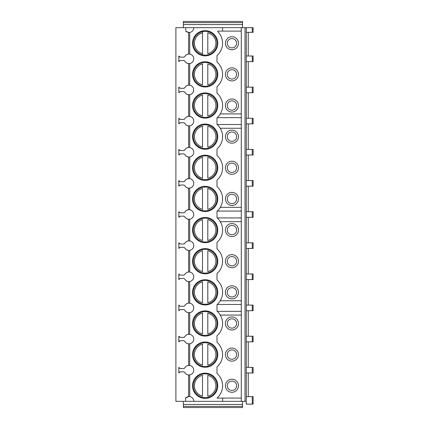 <?xml version="1.0" encoding="UTF-8"?>
<svg xmlns="http://www.w3.org/2000/svg" width="429" height="429" viewBox="0 0 429 429"><rect width="100%" height="100%" fill="white"/><g stroke="black" fill="none" stroke-linecap="round" stroke-linejoin="round"><path stroke-width="0.64" d="M245.013 401.324L245.013 27.676L246.262 27.676L246.262 401.324L246.262 396.653L253.11 396.653L253.11 404.123L246.262 404.123L246.262 401.324L175.89 401.324L175.89 27.676L193.79 27.676A4.821 4.821 0 0 1 189.715 32.443L188.621 32.448L185.805 31.119A4.805 4.805 0 0 0 189.189 32.481M183.365 406.37L242.524 406.37L242.524 407.55L183.365 407.55L183.365 401.324M183.365 404.434L242.524 404.434L242.524 401.324M242.524 406.37L242.524 404.434M248.252 56.011L248.252 32.347M248.252 87.151L248.252 61.615M248.252 118.286L248.252 92.755M248.252 149.426L248.252 123.89M248.252 180.561L248.252 155.03M248.252 211.695L248.252 186.165M248.252 242.835L248.252 217.305M248.252 273.97L248.252 248.439M248.252 305.11L248.252 279.574M248.252 336.245L248.252 310.714M248.252 367.385L248.252 341.849M248.252 396.653L248.252 372.989M222.597 401.324L222.597 398.091L216.994 398.091A16.377 16.377 0 0 0 216.994 373.418L216.994 366.951A16.377 16.377 0 0 0 216.994 342.283L216.994 335.816A16.377 16.377 0 0 0 216.994 311.143L216.994 304.681A16.377 16.377 0 0 0 216.994 280.008L216.994 273.541A16.377 16.377 0 0 0 216.994 248.868L216.994 242.406A16.377 16.377 0 0 0 216.994 217.734L216.994 211.266A16.377 16.377 0 0 0 216.994 186.594L216.994 180.132A16.377 16.377 0 0 0 216.994 155.459L216.994 148.992A16.377 16.377 0 0 0 216.994 124.319L216.994 117.857A16.377 16.377 0 0 0 216.994 93.184L216.994 86.717A16.377 16.377 0 0 0 216.994 62.049L216.994 55.582A16.377 16.377 0 0 0 217.744 31.612L217.744 31.102L222.597 31.102L222.597 27.676L193.79 27.676M193.79 401.324A4.821 4.821 0 0 0 189.715 396.557L189.715 374.903A4.778 4.778 0 0 0 189.715 365.465A4.778 4.778 0 0 0 186.588 366.039M185.644 366.747A4.778 4.778 0 0 0 184.781 367.878L184.036 368.522L184.781 367.878C185.907 366.232 187.189 365.411 188.621 365.417L189.715 365.465L189.715 343.768A4.778 4.778 0 0 0 189.715 334.33A4.778 4.778 0 0 0 186.588 334.904M185.644 335.612A4.778 4.778 0 0 0 184.781 336.738L184.036 337.382L184.781 336.738C185.907 335.097 187.189 334.277 188.621 334.282L189.715 334.33L189.715 312.634A4.778 4.778 0 0 0 189.715 303.19A4.778 4.778 0 0 0 186.588 303.764M185.644 304.472A4.778 4.778 0 0 0 184.781 305.604L184.036 306.247L184.781 305.604C185.907 303.957 187.189 303.142 188.621 303.142L189.715 303.19L189.715 281.494A4.778 4.778 0 0 0 189.715 272.056A4.778 4.778 0 0 0 186.588 272.63M185.644 273.337A4.778 4.778 0 0 0 184.781 274.463L184.036 275.107L184.781 274.463C185.907 272.823 187.189 272.002 188.621 272.007L189.715 272.056L189.715 250.359A4.778 4.778 0 0 0 189.715 240.916A4.778 4.778 0 0 0 186.588 241.489M185.644 242.203A4.778 4.778 0 0 0 184.781 243.329L184.036 243.972L184.781 243.329C185.907 241.683 187.189 240.867 188.621 240.873L189.715 240.916L189.715 219.219A4.778 4.778 0 0 0 189.715 209.781A4.778 4.778 0 0 0 186.588 210.355M185.644 211.063A4.778 4.778 0 0 0 184.781 212.189L184.036 212.832L184.781 212.189C185.907 210.548 187.189 209.727 188.621 209.733L189.715 209.781L189.715 188.084A4.778 4.778 0 0 0 189.715 178.641A4.778 4.778 0 0 0 186.588 179.22M185.644 179.928A4.778 4.778 0 0 0 184.781 181.054L184.036 181.698L184.781 181.054C185.907 179.413 187.189 178.593 188.621 178.598L189.715 178.641L189.715 156.944A4.778 4.778 0 0 0 189.715 147.506A4.778 4.778 0 0 0 186.588 148.08M185.644 148.788A4.778 4.778 0 0 0 184.781 149.914L184.036 150.563L184.781 149.914C185.907 148.273 187.189 147.453 188.621 147.458L189.715 147.506L189.715 125.81A4.778 4.778 0 0 0 189.715 116.366A4.778 4.778 0 0 0 186.588 116.945M185.644 117.653A4.778 4.778 0 0 0 184.781 118.779L184.036 119.423L184.781 118.779C185.907 117.138 187.189 116.318 188.621 116.323L189.715 116.366L189.715 94.67A4.778 4.778 0 0 0 189.715 85.232A4.778 4.778 0 0 0 186.588 85.805M185.644 86.513A4.778 4.778 0 0 0 184.781 87.645L184.036 88.288L184.781 87.645C185.907 85.998 187.189 85.178 188.621 85.183L189.715 85.232L189.715 63.535A4.778 4.778 0 0 0 189.715 54.097A4.778 4.778 0 0 0 186.588 54.671M217.771 43.249A12.613 12.613 0 0 0 205.159 30.636A12.613 12.613 0 0 0 192.546 43.249A12.613 12.613 0 0 0 205.159 55.856A12.613 12.613 0 0 0 217.771 43.249M217.771 74.383A12.613 12.613 0 0 0 205.159 61.771A12.613 12.613 0 0 0 192.546 74.383A12.613 12.613 0 0 0 205.159 86.996A12.613 12.613 0 0 0 217.771 74.383M217.771 105.518A12.613 12.613 0 0 0 205.159 92.911A12.613 12.613 0 0 0 192.546 105.518A12.613 12.613 0 0 0 205.159 118.131A12.613 12.613 0 0 0 217.771 105.518M217.771 136.658A12.613 12.613 0 0 0 205.159 124.045A12.613 12.613 0 0 0 192.546 136.658A12.613 12.613 0 0 0 205.159 149.265A12.613 12.613 0 0 0 217.771 136.658M217.771 167.793A12.613 12.613 0 0 0 205.159 155.185A12.613 12.613 0 0 0 192.546 167.793A12.613 12.613 0 0 0 205.159 180.405A12.613 12.613 0 0 0 217.771 167.793M217.771 198.933A12.613 12.613 0 0 0 205.159 186.32A12.613 12.613 0 0 0 192.546 198.933A12.613 12.613 0 0 0 205.159 211.54A12.613 12.613 0 0 0 217.771 198.933M217.771 230.067A12.613 12.613 0 0 0 205.159 217.46A12.613 12.613 0 0 0 192.546 230.067A12.613 12.613 0 0 0 205.159 242.68A12.613 12.613 0 0 0 217.771 230.067M217.771 261.207A12.613 12.613 0 0 0 205.159 248.595A12.613 12.613 0 0 0 192.546 261.207A12.613 12.613 0 0 0 205.159 273.815A12.613 12.613 0 0 0 217.771 261.207M217.771 292.342A12.613 12.613 0 0 0 205.159 279.735A12.613 12.613 0 0 0 192.546 292.342A12.613 12.613 0 0 0 205.159 304.955A12.613 12.613 0 0 0 217.771 292.342M217.771 323.482A12.613 12.613 0 0 0 205.159 310.869A12.613 12.613 0 0 0 192.546 323.482A12.613 12.613 0 0 0 205.159 336.089A12.613 12.613 0 0 0 217.771 323.482M217.771 354.617A12.613 12.613 0 0 0 205.159 342.004A12.613 12.613 0 0 0 192.546 354.617A12.613 12.613 0 0 0 205.159 367.229A12.613 12.613 0 0 0 217.771 354.617M217.771 385.751A12.613 12.613 0 0 0 205.159 373.144A12.613 12.613 0 0 0 192.546 385.751A12.613 12.613 0 0 0 205.159 398.364A12.613 12.613 0 0 0 217.771 385.751M245.013 27.676L241.28 27.676L241.28 401.324M217.053 43.249A11.894 11.894 0 0 1 205.159 55.143A11.894 11.894 0 0 1 193.264 43.249A11.894 11.894 0 0 1 205.159 31.349A11.894 11.894 0 0 1 217.053 43.249M207.808 54.842L207.808 55.255M207.808 31.237L207.808 31.649M207.808 53.657L207.808 32.835A10.741 10.741 0 0 1 207.808 53.657M202.515 55.255L202.515 31.237M202.515 31.649L202.515 32.835A10.741 10.741 0 0 0 202.515 53.657L202.515 54.842M217.053 74.383A11.894 11.894 0 0 1 205.159 86.277A11.894 11.894 0 0 1 193.264 74.383A11.894 11.894 0 0 1 205.159 62.489A11.894 11.894 0 0 1 217.053 74.383M207.808 85.977L207.808 86.395M207.808 62.371L207.808 62.79M207.808 84.792L207.808 63.969A10.741 10.741 0 0 1 207.808 84.792M202.515 62.79L202.515 62.371M202.515 86.395L202.515 85.977M202.515 84.792L202.515 63.969A10.741 10.741 0 0 0 202.515 84.792M217.053 105.518A11.894 11.894 0 0 1 205.159 117.412A11.894 11.894 0 0 1 193.264 105.518A11.894 11.894 0 0 1 205.159 93.624A11.894 11.894 0 0 1 217.053 105.518M207.808 117.117L207.808 117.53M207.808 93.511L207.808 93.924M207.808 115.932L207.808 95.109A10.741 10.741 0 0 1 207.808 115.932M202.515 93.924L202.515 93.511M202.515 117.53L202.515 117.117M202.515 115.932L202.515 95.109A10.741 10.741 0 0 0 202.515 115.932M217.053 136.658A11.894 11.894 0 0 1 205.159 148.552A11.894 11.894 0 0 1 193.264 136.658A11.894 11.894 0 0 1 205.159 124.764A11.894 11.894 0 0 1 217.053 136.658M207.808 148.252L207.808 148.67M207.808 124.646L207.808 125.059M207.808 147.067L207.808 126.244A10.741 10.741 0 0 1 207.808 147.067M202.515 125.059L202.515 124.646M202.515 148.67L202.515 148.252M202.515 147.067L202.515 126.244A10.741 10.741 0 0 0 202.515 147.067M217.053 167.793A11.894 11.894 0 0 1 205.159 179.687A11.894 11.894 0 0 1 193.264 167.793A11.894 11.894 0 0 1 205.159 155.899A11.894 11.894 0 0 1 217.053 167.793M207.808 179.392L207.808 179.805M207.808 155.786L207.808 156.199M207.808 178.207L207.808 157.384A10.741 10.741 0 0 1 207.808 178.207M202.515 156.199L202.515 155.786M202.515 179.805L202.515 179.392M202.515 178.207L202.515 157.384A10.741 10.741 0 0 0 202.515 178.207M217.053 198.933A11.894 11.894 0 0 1 205.159 210.827A11.894 11.894 0 0 1 193.264 198.933A11.894 11.894 0 0 1 205.159 187.039A11.894 11.894 0 0 1 217.053 198.933M207.808 210.526L207.808 210.945M207.808 186.921L207.808 187.334M207.808 209.341L207.808 188.519A10.741 10.741 0 0 1 207.808 209.341M202.515 187.334L202.515 186.921M202.515 210.945L202.515 210.526M202.515 209.341L202.515 188.519A10.741 10.741 0 0 0 202.515 209.341M217.053 230.067A11.894 11.894 0 0 1 205.159 241.961A11.894 11.894 0 0 1 193.264 230.067A11.894 11.894 0 0 1 205.159 218.173A11.894 11.894 0 0 1 217.053 230.067M207.808 241.666L207.808 242.079M207.808 218.055L207.808 218.474M207.808 240.481L207.808 219.659A10.741 10.741 0 0 1 207.808 240.481M202.515 218.474L202.515 218.055M202.515 242.079L202.515 241.666M202.515 240.481L202.515 219.659A10.741 10.741 0 0 0 202.515 240.481M217.053 261.207A11.894 11.894 0 0 1 205.159 273.101A11.894 11.894 0 0 1 193.264 261.207A11.894 11.894 0 0 1 205.159 249.313A11.894 11.894 0 0 1 217.053 261.207M207.808 272.801L207.808 273.214M207.808 249.195L207.808 249.608M207.808 271.616L207.808 250.793A10.741 10.741 0 0 1 207.808 271.616M202.515 249.608L202.515 249.195M202.515 273.214L202.515 272.801M202.515 271.616L202.515 250.793A10.741 10.741 0 0 0 202.515 271.616M217.053 292.342A11.894 11.894 0 0 1 205.159 304.236A11.894 11.894 0 0 1 193.264 292.342A11.894 11.894 0 0 1 205.159 280.448A11.894 11.894 0 0 1 217.053 292.342M207.808 303.941L207.808 304.354M207.808 280.33L207.808 280.748M207.808 302.756L207.808 281.933A10.741 10.741 0 0 1 207.808 302.756M202.515 280.748L202.515 280.33M202.515 304.354L202.515 303.941M202.515 302.756L202.515 281.933A10.741 10.741 0 0 0 202.515 302.756M217.053 323.482A11.894 11.894 0 0 1 205.159 335.376A11.894 11.894 0 0 1 193.264 323.482A11.894 11.894 0 0 1 205.159 311.588A11.894 11.894 0 0 1 217.053 323.482M207.808 335.076L207.808 335.489M207.808 311.47L207.808 311.883M207.808 333.891L207.808 313.068A10.741 10.741 0 0 1 207.808 333.891M202.515 311.883L202.515 311.47M202.515 335.489L202.515 335.076M202.515 333.891L202.515 313.068A10.741 10.741 0 0 0 202.515 333.891M217.053 354.617A11.894 11.894 0 0 1 205.159 366.511A11.894 11.894 0 0 1 193.264 354.617A11.894 11.894 0 0 1 205.159 342.723A11.894 11.894 0 0 1 217.053 354.617M207.808 366.21L207.808 366.629M207.808 342.605L207.808 343.023M207.808 365.031L207.808 344.208A10.741 10.741 0 0 1 207.808 365.031M202.515 343.023L202.515 342.605M202.515 366.629L202.515 366.21M202.515 365.031L202.515 344.208A10.741 10.741 0 0 0 202.515 365.031M217.053 385.751A11.894 11.894 0 0 1 205.159 397.651A11.894 11.894 0 0 1 193.264 385.751A11.894 11.894 0 0 1 205.159 373.857A11.894 11.894 0 0 1 217.053 385.751M207.808 397.351L207.808 397.763M207.808 373.745L207.808 374.158M207.808 396.165L207.808 375.343A10.741 10.741 0 0 1 207.808 396.165M202.515 374.158L202.515 373.745M202.515 397.763L202.515 397.351M202.515 396.165L202.515 375.343A10.741 10.741 0 0 0 202.515 396.165M225.397 105.518A6.537 6.537 0 0 1 231.939 98.981A6.537 6.537 0 0 1 238.476 105.518A6.537 6.537 0 0 1 231.939 112.06A6.537 6.537 0 0 1 225.397 105.518M225.397 74.383A6.537 6.537 0 0 1 231.939 67.846A6.537 6.537 0 0 1 238.476 74.383A6.537 6.537 0 0 1 231.939 80.92A6.537 6.537 0 0 1 225.397 74.383M225.397 43.249A6.537 6.537 0 0 1 231.939 36.706A6.537 6.537 0 0 1 238.476 43.249A6.537 6.537 0 0 1 231.939 49.785A6.537 6.537 0 0 1 225.397 43.249M225.397 198.933A6.537 6.537 0 0 1 231.939 192.39A6.537 6.537 0 0 1 238.476 198.933A6.537 6.537 0 0 1 231.939 205.47A6.537 6.537 0 0 1 225.397 198.933M225.397 167.793A6.537 6.537 0 0 1 231.939 161.256A6.537 6.537 0 0 1 238.476 167.793A6.537 6.537 0 0 1 231.939 174.335A6.537 6.537 0 0 1 225.397 167.793M225.397 136.658A6.537 6.537 0 0 1 231.939 130.121A6.537 6.537 0 0 1 238.476 136.658A6.537 6.537 0 0 1 231.939 143.195A6.537 6.537 0 0 1 225.397 136.658M225.397 292.342A6.537 6.537 0 0 1 231.939 285.805A6.537 6.537 0 0 1 238.476 292.342A6.537 6.537 0 0 1 231.939 298.879A6.537 6.537 0 0 1 225.397 292.342M225.397 261.207A6.537 6.537 0 0 1 231.939 254.665A6.537 6.537 0 0 1 238.476 261.207A6.537 6.537 0 0 1 231.939 267.744A6.537 6.537 0 0 1 225.397 261.207M225.397 230.067A6.537 6.537 0 0 1 231.939 223.53A6.537 6.537 0 0 1 238.476 230.067A6.537 6.537 0 0 1 231.939 236.61A6.537 6.537 0 0 1 225.397 230.067M225.397 385.751A6.537 6.537 0 0 1 231.939 379.215A6.537 6.537 0 0 1 238.476 385.751A6.537 6.537 0 0 1 231.939 392.294A6.537 6.537 0 0 1 225.397 385.751M225.397 354.617A6.537 6.537 0 0 1 231.939 348.08A6.537 6.537 0 0 1 238.476 354.617A6.537 6.537 0 0 1 231.939 361.154A6.537 6.537 0 0 1 225.397 354.617M225.397 323.482A6.537 6.537 0 0 1 231.939 316.94A6.537 6.537 0 0 1 238.476 323.482A6.537 6.537 0 0 1 231.939 330.019A6.537 6.537 0 0 1 225.397 323.482M227.268 385.751A4.671 4.671 0 0 1 231.939 381.086A4.671 4.671 0 0 1 236.61 385.751A4.671 4.671 0 0 1 231.939 390.422A4.671 4.671 0 0 1 227.268 385.751M227.268 354.617A4.671 4.671 0 0 1 231.939 349.946A4.671 4.671 0 0 1 236.61 354.617A4.671 4.671 0 0 1 231.939 359.288A4.671 4.671 0 0 1 227.268 354.617M227.268 323.482A4.671 4.671 0 0 1 231.939 318.811A4.671 4.671 0 0 1 236.61 323.482A4.671 4.671 0 0 1 231.939 328.153A4.671 4.671 0 0 1 227.268 323.482M227.268 292.342A4.671 4.671 0 0 1 231.939 287.671A4.671 4.671 0 0 1 236.61 292.342A4.671 4.671 0 0 1 231.939 297.013A4.671 4.671 0 0 1 227.268 292.342M227.268 261.207A4.671 4.671 0 0 1 231.939 256.537A4.671 4.671 0 0 1 236.61 261.207A4.671 4.671 0 0 1 231.939 265.878A4.671 4.671 0 0 1 227.268 261.207M227.268 230.067A4.671 4.671 0 0 1 231.939 225.397A4.671 4.671 0 0 1 236.61 230.067A4.671 4.671 0 0 1 231.939 234.738A4.671 4.671 0 0 1 227.268 230.067M227.268 198.933A4.671 4.671 0 0 1 231.939 194.262A4.671 4.671 0 0 1 236.61 198.933A4.671 4.671 0 0 1 231.939 203.603A4.671 4.671 0 0 1 227.268 198.933M227.268 167.793A4.671 4.671 0 0 1 231.939 163.122A4.671 4.671 0 0 1 236.61 167.793A4.671 4.671 0 0 1 231.939 172.463A4.671 4.671 0 0 1 227.268 167.793M227.268 136.658A4.671 4.671 0 0 1 231.939 131.987A4.671 4.671 0 0 1 236.61 136.658A4.671 4.671 0 0 1 231.939 141.329A4.671 4.671 0 0 1 227.268 136.658M227.268 105.518A4.671 4.671 0 0 1 231.939 100.847A4.671 4.671 0 0 1 236.61 105.518A4.671 4.671 0 0 1 231.939 110.189A4.671 4.671 0 0 1 227.268 105.518M227.268 74.383A4.671 4.671 0 0 1 231.939 69.713A4.671 4.671 0 0 1 236.61 74.383A4.671 4.671 0 0 1 231.939 79.054A4.671 4.671 0 0 1 227.268 74.383M227.268 43.249A4.671 4.671 0 0 1 231.939 38.578A4.671 4.671 0 0 1 236.61 43.249A4.671 4.671 0 0 1 231.939 47.914A4.671 4.671 0 0 1 227.268 43.249M241.28 113.926L220.275 113.926M217.208 117.664L241.28 117.664M220.275 128.25L241.28 128.25M241.28 124.512L217.208 124.512M217.208 211.073L241.28 211.073M241.28 207.341L220.275 207.341M220.275 221.659L241.28 221.659M241.28 217.927L217.208 217.927M217.208 304.488L241.28 304.488M241.28 300.75L220.275 300.75M220.275 315.074L241.28 315.074M241.28 311.336L217.208 311.336M241.28 31.102L222.597 31.102M246.262 27.676L253.11 27.676L253.11 32.347L246.262 32.347M241.28 27.676L222.597 27.676M183.365 27.676L183.365 21.45L242.524 21.45L242.524 27.676M183.365 24.566L242.524 24.566M184.036 368.522L180.234 368.522L178.834 367.396L178.834 372.973L179.402 372.088M189.715 374.903L188.621 374.951C187.189 374.957 185.907 374.136 184.781 372.495L184.036 371.852L184.781 372.495L184.036 371.852L180.234 371.852L178.834 372.973M189.639 396.546A4.821 4.821 0 0 0 189.559 396.535L188.621 396.552L185.596 398.053L185.596 401.324M185.596 27.676L185.805 31.119M189.715 32.443L189.715 54.097L188.621 54.049C187.189 54.043 185.907 54.864 184.781 56.505L184.036 57.148L184.781 56.505A4.778 4.778 0 0 1 185.644 55.379M184.036 57.148L180.234 57.148L178.834 56.027L178.834 61.604L180.234 60.478L184.036 60.478L184.781 61.122C185.907 62.768 187.189 63.589 188.621 63.583L189.715 63.535M184.036 88.288L180.234 88.288L178.834 87.162L178.834 92.739L180.234 91.618L184.036 91.618L184.781 92.262C185.907 93.903 187.189 94.723 188.621 94.718L189.715 94.67M184.036 119.423L180.234 119.423L178.834 118.302L178.834 123.874L180.234 122.753L184.036 122.753L184.781 123.396C185.907 125.043 187.189 125.858 188.621 125.858L189.715 125.81M184.036 150.563L180.234 150.563L178.834 149.437L178.834 155.014L180.234 153.893L184.036 153.893L184.781 154.537C185.907 156.177 187.189 156.998 188.621 156.993L189.715 156.944M184.036 181.698L180.234 181.698L178.834 180.577L178.834 186.148L180.234 185.028L184.036 185.028L184.781 185.671C185.907 187.317 187.189 188.133 188.621 188.127L189.715 188.084M184.036 212.832L180.234 212.832L178.834 211.712L178.834 217.288L180.234 216.168L184.036 216.168L184.781 216.811C185.907 218.452 187.189 219.273 188.621 219.267L189.715 219.219M184.036 243.972L180.234 243.972L178.834 242.852L178.834 248.423L179.402 247.538M189.715 250.359L188.621 250.402C187.189 250.407 185.907 249.587 184.781 247.946L184.036 247.302L184.781 247.946L184.036 247.302L180.234 247.302L178.834 248.423M184.036 275.107L180.234 275.107L178.834 273.986L178.834 279.563L179.402 278.678M189.715 281.494L188.621 281.542C187.189 281.547 185.907 280.727 184.781 279.086L184.036 278.437L184.781 279.086L184.036 278.437L180.234 278.437L178.834 279.563M184.036 306.247L180.234 306.247L178.834 305.126L178.834 310.698L179.402 309.813M189.715 312.634L188.621 312.677C187.189 312.682 185.907 311.862 184.781 310.221L184.036 309.577L184.781 310.221L184.036 309.577L180.234 309.577L178.834 310.698M184.036 337.382L180.234 337.382L178.834 336.261L178.834 341.838L179.402 340.953M189.715 343.768L188.621 343.817C187.189 343.822 185.907 343.002 184.781 341.355L184.036 340.712L184.781 341.355L184.036 340.712L180.234 340.712L178.834 341.838M179.402 368.28L178.963 367.835M184.781 367.878L184.325 368.35L184.781 367.878M184.781 372.495A4.778 4.778 0 0 0 188.899 374.962M184.781 61.122A4.778 4.778 0 0 0 188.899 63.594M178.963 61.165L179.402 60.72M179.402 56.912L178.963 56.462M184.781 92.262A4.778 4.778 0 0 0 188.899 94.729M178.963 92.305L179.402 91.854M179.402 88.047L178.963 87.602M184.781 87.645L184.325 88.111L184.781 87.645M184.781 123.396A4.778 4.778 0 0 0 188.899 125.869M178.963 123.439L179.402 122.994M179.402 119.187L178.963 118.736M184.781 118.779L184.325 119.251L184.781 118.779M184.781 154.537A4.778 4.778 0 0 0 188.899 157.003M178.963 154.579L179.402 154.129M179.402 150.322L178.963 149.877M184.781 149.914L184.325 150.386L184.781 149.914M184.781 185.671A4.778 4.778 0 0 0 188.899 188.143M178.963 185.714L179.402 185.269M179.402 181.462L178.963 181.011M184.781 181.054L184.325 181.526L184.781 181.054M184.781 216.811A4.778 4.778 0 0 0 188.899 219.278M178.963 216.854L179.402 216.404M179.402 212.596L178.963 212.146M184.781 212.189L184.325 212.661L184.781 212.189M184.781 247.946A4.778 4.778 0 0 0 188.899 250.418M179.402 243.731L178.963 243.286M184.781 243.329L184.325 243.801L184.781 243.329M184.781 279.086A4.778 4.778 0 0 0 188.899 281.553M179.402 274.871L178.963 274.421M184.781 274.463L184.325 274.935L184.781 274.463M184.781 310.221A4.778 4.778 0 0 0 188.899 312.693M179.402 306.006L178.963 305.561M184.781 305.604L184.325 306.075L184.781 305.604M184.781 341.355A4.778 4.778 0 0 0 188.899 343.827M179.402 337.146L178.963 336.695M184.781 336.738L184.325 337.21L184.781 336.738M188.621 374.951L188.621 396.552A4.805 4.805 0 0 0 185.805 397.881M252.263 56.011L252.263 61.615L253.11 61.615L253.11 56.011L246.262 56.011M252.263 61.615L246.262 61.615M252.263 87.151L252.263 92.755L253.11 92.755L253.11 87.151L246.262 87.151M252.263 92.755L246.262 92.755M252.263 118.286L252.263 123.89L253.11 123.89L253.11 118.286L246.262 118.286M252.263 123.89L246.262 123.89M252.263 149.426L252.263 155.03L253.11 155.03L253.11 149.426L246.262 149.426M252.263 155.03L246.262 155.03M252.263 180.561L252.263 186.165L253.11 186.165L253.11 180.561L246.262 180.561M252.263 186.165L246.262 186.165M252.263 211.695L252.263 217.305L253.11 217.305L253.11 211.695L246.262 211.695M252.263 217.305L246.262 217.305M252.263 242.835L252.263 248.439L253.11 248.439L253.11 242.835L246.262 242.835M252.263 248.439L246.262 248.439M252.263 273.97L252.263 279.574L253.11 279.574L253.11 273.97L246.262 273.97M252.263 279.574L246.262 279.574M252.263 305.11L252.263 310.714L253.11 310.714L253.11 305.11L246.262 305.11M252.263 310.714L246.262 310.714M252.263 336.245L252.263 341.849L253.11 341.849L253.11 336.245L246.262 336.245M252.263 341.849L246.262 341.849M252.263 367.385L252.263 372.989L253.11 372.989L253.11 367.385L246.262 367.385M252.263 372.989L246.262 372.989M222.597 398.091L241.28 398.091M252.263 396.653L252.263 404.123M183.365 22.63L242.524 22.63M188.621 54.049L188.621 32.448M188.621 85.183L188.621 63.583M188.621 116.323L188.621 94.718M188.621 147.458L188.621 125.858M188.621 178.598L188.621 156.993M188.621 209.733L188.621 188.127M188.621 240.873L188.621 219.267M188.621 272.007L188.621 250.402M188.621 303.142L188.621 281.542M188.621 334.282L188.621 312.677M188.621 365.417L188.621 343.817M252.263 27.676L252.263 32.347"/></g></svg>
